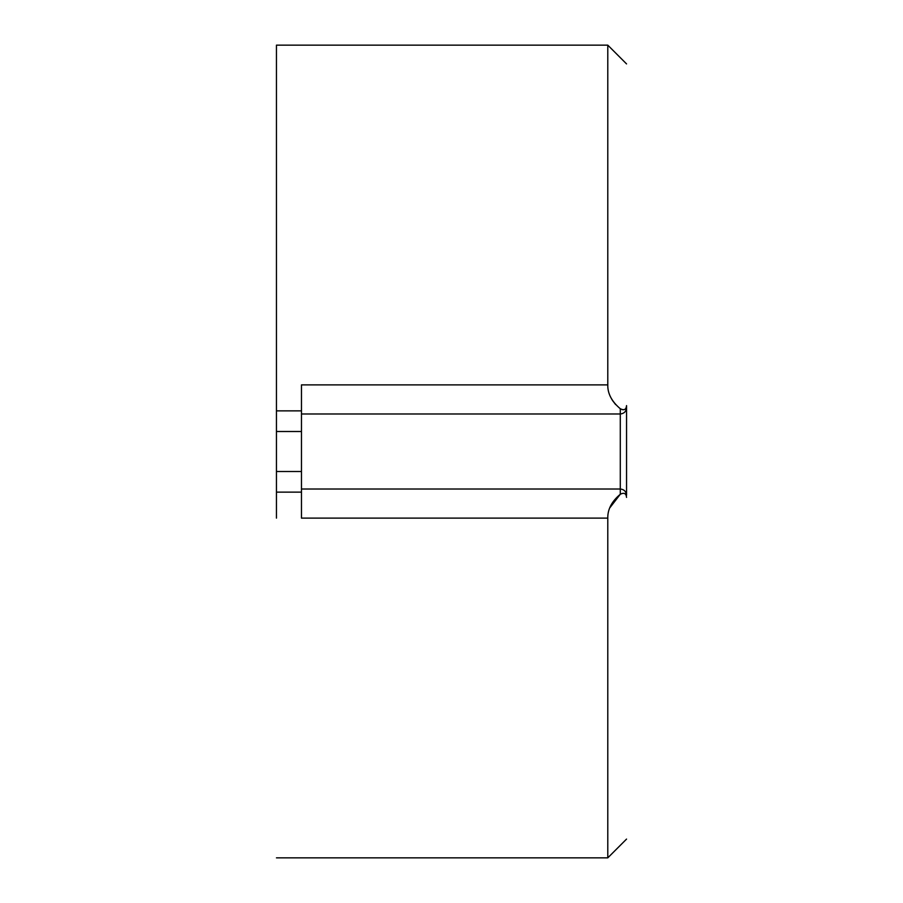 <?xml version="1.0" encoding="UTF-8"?>
<svg xmlns="http://www.w3.org/2000/svg" width="903" height="903" viewBox="0 0 903 903"><rect width="100%" height="100%" fill="white"/><g stroke="black" fill="none" stroke-linecap="round" stroke-linejoin="round"><path stroke-width="1.35" d="M276.453 518.119L276.453 45.15L607.787 45.15L626.547 63.91M276.453 431.499L301.467 431.499L301.467 384.881L607.787 384.881L607.787 45.15L607.787 384.881C607.55 393.527 611.715 401.485 620.293 408.743C624.12 410.651 626.197 409.601 626.547 405.605L626.547 495.262C626.14 491.492 624.063 489.403 620.293 489.008L301.467 489.008M622.02 409.612L623.533 409.781M615.654 404.6L612.471 400.447M612.087 399.826L610.676 397.218M301.467 413.992L620.293 413.992C624.063 413.597 626.14 411.508 626.547 407.738M609.751 507.915L620.293 494.257C624.086 492.349 626.174 493.399 626.547 497.395M620.293 408.743L620.293 494.257C611.76 501.402 607.595 509.348 607.787 518.119L607.787 857.85L607.787 518.119L301.467 518.119L301.467 492.135L276.453 492.135M301.467 431.499L301.467 492.135M301.467 471.501L276.453 471.501M276.453 410.865L301.467 410.865M626.547 839.09L607.787 857.85L276.453 857.85"/></g></svg>
